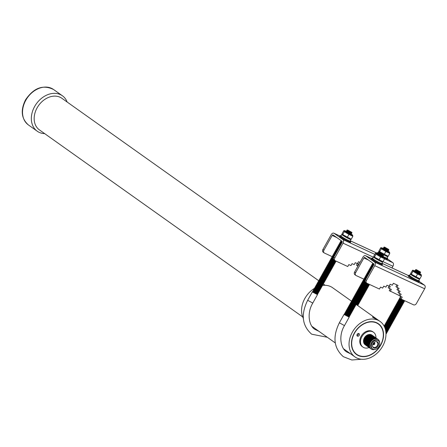 <?xml version="1.0" encoding="UTF-8"?>
<svg xmlns="http://www.w3.org/2000/svg" width="447" height="447" viewBox="0 0 447 447"><rect width="100%" height="100%" fill="white"/><g stroke="black" fill="none" stroke-linecap="round" stroke-linejoin="round"><path stroke-width="0.67" d="M373.446 343.48A0.564 0.43 -54.6 0 1 374.234 343.844A0.564 0.43 -54.6 0 1 373.446 343.48M373.407 343.492A0.788 0.603 -54.6 0 1 374.508 344A0.788 0.603 -54.6 0 1 373.407 343.492M374.659 344.073A1.006 0.765 -54.6 0 1 373.256 343.425A1.006 0.765 -54.6 0 1 374.659 344.073M374.022 342.452A2.66 2.028 -54.6 0 1 374.01 342.497L374.569 342.944M375.636 341.609A3.196 2.436 -54.6 0 1 376.894 341.921A3.196 2.436 -54.6 0 1 377.335 345.592A3.196 2.436 -54.6 0 1 373.2 347.123A3.196 2.436 -54.6 0 1 372.491 346.039M374.48 342.106A3.045 2.324 -54.6 0 1 374.312 342.743M373.016 343.693A3.57 2.721 -54.6 0 1 375.86 341.564A3.57 2.721 -54.6 0 1 377.989 345.995A3.57 2.721 -54.6 0 1 374.871 348.152A3.57 2.721 -54.6 0 1 372.524 346.263A3.57 2.721 -54.6 0 1 373.016 343.693M378.983 346.453A4.99 3.805 -54.6 0 1 372.614 348.911A4.99 3.805 -54.6 0 1 372.021 343.235A4.99 3.805 -54.6 0 1 378.391 340.776A4.99 3.805 -54.6 0 1 378.983 346.453M372.614 348.911L372.01 348.487A4.99 3.805 -54.6 0 1 371.418 342.804A4.99 3.805 -54.6 0 1 377.788 340.346L378.391 340.776M374.793 349.453A5.917 4.515 -54.6 0 1 370.183 347.956A5.917 4.515 -54.6 0 1 370.474 342.29A5.917 4.515 -54.6 0 1 376.022 338.72A5.917 4.515 -54.6 0 1 379.62 342.653M370.976 348.872A5.917 4.515 -54.6 0 1 370.071 342.005A5.917 4.515 -54.6 0 1 377.816 339.239M370.574 348.587A5.917 4.515 -54.6 0 1 369.669 341.72A5.917 4.515 -54.6 0 1 377.413 338.955M370.172 348.302A5.917 4.515 -54.6 0 1 369.267 341.435A5.917 4.515 -54.6 0 1 377.011 338.67M369.77 348.017A5.917 4.515 -54.6 0 1 368.859 341.15A5.917 4.515 -54.6 0 1 376.609 338.385M369.362 347.732A5.917 4.515 -54.6 0 1 368.457 340.86A5.917 4.515 -54.6 0 1 376.206 338.1M368.959 347.448A5.917 4.515 -54.6 0 1 368.054 340.575A5.917 4.515 -54.6 0 1 375.804 337.815M368.557 347.157A5.917 4.515 -54.6 0 1 367.652 340.29A5.917 4.515 -54.6 0 1 375.402 337.524M368.155 346.872A5.917 4.515 -54.6 0 1 367.25 340.005A5.917 4.515 -54.6 0 1 374.999 337.239M367.752 346.587A5.917 4.515 -54.6 0 1 366.847 339.72A5.917 4.515 -54.6 0 1 374.597 336.954M367.35 346.302A5.917 4.515 -54.6 0 1 366.445 339.435A5.917 4.515 -54.6 0 1 374.195 336.669M366.948 346.017A5.917 4.515 -54.6 0 1 366.043 339.15A5.917 4.515 -54.6 0 1 373.793 336.384M366.546 345.732A5.917 4.515 -54.6 0 1 365.64 338.86A5.917 4.515 -54.6 0 1 373.39 336.099M366.143 345.447A5.917 4.515 -54.6 0 1 365.238 338.575A5.917 4.515 -54.6 0 1 372.988 335.809M365.741 345.157A5.917 4.515 -54.6 0 1 364.836 338.29A5.917 4.515 -54.6 0 1 372.586 335.524M365.339 344.872A5.917 4.515 -54.6 0 1 364.434 338.005A5.917 4.515 -54.6 0 1 372.183 335.239M363.562 341.843A5.632 4.297 -54.6 0 1 364.355 337.898A5.632 4.297 -54.6 0 1 368.736 334.557M373.128 344.413A3.045 2.324 -54.6 0 1 372.58 344.782M382.66 346.179A21.73 16.578 -54.6 0 1 354.924 356.879A21.73 16.578 -54.6 0 1 352.359 332.155A21.73 16.578 -54.6 0 1 380.09 321.449A21.73 16.578 -54.6 0 1 382.66 346.179M303.34 318.359A21.73 16.578 -54.6 0 1 304.871 298.423A21.73 16.578 -54.6 0 1 314.263 288.477M354.337 333.071A18.886 14.41 125.4 0 0 356.572 354.56A18.886 14.41 125.4 0 0 380.676 345.257A18.886 14.41 125.4 0 0 378.447 323.768A18.886 14.41 125.4 0 0 354.337 333.071M378.246 323.958A18.886 14.41 125.4 0 0 377.397 323.108M354.527 333.155A18.618 14.203 125.4 0 0 356.723 354.342A18.618 14.203 125.4 0 0 380.492 345.173A18.618 14.203 125.4 0 0 378.291 323.986A18.618 14.203 125.4 0 0 354.527 333.155M357.153 334.373A1.486 1.134 125.4 0 0 357.332 336.066A1.486 1.134 125.4 0 0 359.232 335.334A1.486 1.134 125.4 0 0 359.053 333.641A1.486 1.134 125.4 0 0 357.153 334.373M375.944 337.898A9.102 6.945 125.4 0 0 373.485 332.244L372.781 331.741A9.102 6.945 125.4 0 0 361.159 336.228A9.102 6.945 125.4 0 0 362.238 346.587L362.942 347.09A9.102 6.945 125.4 0 0 369.088 347.548M373.485 332.244A9.102 6.945 125.4 0 0 361.863 336.725A9.102 6.945 125.4 0 0 362.942 347.09M356.963 335.518A1.486 1.134 125.4 0 0 358.226 334.619A1.486 1.134 125.4 0 0 358.41 333.479M319.046 290.712L319.303 291.332L314.302 288.455A21.73 16.578 -54.6 0 1 314.794 288.153M322.058 285.488A21.73 16.578 -54.6 0 1 332.607 287.717L351.593 301.205M376.698 319.393L373.049 317.426C372.563 316.51 373.882 317.119 377 319.253L377.519 319.65L377.184 319.75M373.049 317.426L372.597 316.968L372.681 317.303M374.016 317.633L372.759 317.191M302.692 316.906L39.409 129.887A19.389 14.79 -54.6 0 1 37.123 107.828A19.389 14.79 -54.6 0 1 61.865 98.279L318.862 280.828M44.694 133.642A21.735 16.584 -54.6 0 1 37.207 131.2A21.735 16.584 -54.6 0 1 34.654 106.475A21.735 16.584 -54.6 0 1 62.379 95.759A21.735 16.584 -54.6 0 1 67.151 102.028M357.108 354.605L355.717 353.895M376.223 319.057L374.418 318.208M382.85 256.544A4.515 0.408 -150.8 0 1 383.453 256.952A4.515 0.408 -150.8 0 1 382.682 257.187A4.515 0.408 -150.8 0 1 377.156 254.041A4.515 0.408 -150.8 0 1 378.078 253.879M383.967 257.858L384.576 258.785L380.62 256.952L376.05 254.198L375.441 253.27L373.804 256.192L374.418 257.12L382.945 261.707L382.621 261.886C381.336 261.746 378.732 260.433 374.815 257.953L373.91 257.209L374.418 257.12L376.05 254.198M382.643 256.153L382.934 256.707L382.559 256.796L378.475 254.65L377.86 253.957L378.525 253.846M382.895 256.768L377.86 253.957M383.012 255.488L383.269 256.109L382.593 256.153L378.955 254.242L378.235 253.293L378.894 253.186M383.269 256.109L378.235 253.293M383.358 254.779L383.638 255.444L382.962 255.494L379.324 253.583L378.603 252.628L379.319 252.516L383.358 254.779L379.319 252.516M383.638 255.444L378.603 252.628M381.962 261.707A4.515 0.408 -150.8 0 1 378.995 260.439A4.515 0.408 -150.8 0 1 374.932 258.025M419.778 273.637A4.515 0.408 -150.8 0 1 420.381 274.045A4.515 0.408 -150.8 0 1 419.616 274.279A4.515 0.408 -150.8 0 1 414.09 271.133A4.515 0.408 -150.8 0 1 415.012 270.971L412.698 270.178L410.737 273.285L411.346 274.212L419.873 278.799L419.549 278.978A5.247 0.475 29.2 0 1 419.588 279.129L418.755 280.627A5.247 0.475 29.2 0 1 415.52 279.33A5.247 0.475 29.2 0 1 410.514 276.369A5.247 0.475 29.2 0 1 409.592 275.503L410.424 274.011A5.247 0.475 29.2 0 0 411.346 274.877A5.247 0.475 29.2 0 0 416.358 277.838A5.247 0.475 29.2 0 0 419.588 279.129M420.895 274.95L421.51 275.872L417.548 274.045L412.983 271.284L412.369 270.362M414.794 271.05L415.403 271.742L419.828 273.86L415.297 271.485L414.794 271.05L415.453 270.938M419.571 273.24L419.828 273.86M419.945 272.581L420.197 273.195L419.521 273.246L415.883 271.335L415.162 270.385L415.822 270.273M420.197 273.195L415.162 270.385M420.292 271.865L420.605 272.469L419.889 272.581L416.252 270.675L415.537 269.72L416.246 269.608L420.292 271.865L416.246 269.608M420.566 272.536L415.537 269.72M418.889 278.799A4.515 0.408 -150.8 0 1 415.922 277.531A4.515 0.408 -150.8 0 1 411.86 275.112M382.604 261.886A5.247 0.475 -150.8 0 1 382.66 262.043A5.247 0.475 -150.8 0 1 379.425 260.746A5.247 0.475 -150.8 0 1 374.418 257.785A5.247 0.475 -150.8 0 1 373.496 256.919A5.247 0.475 -150.8 0 1 373.748 256.902M373.496 256.919L372.664 258.411A5.247 0.475 29.2 0 0 373.586 259.277A5.247 0.475 29.2 0 0 378.592 262.238A5.247 0.475 29.2 0 0 381.827 263.534L382.66 262.043M372.362 259.964A6.202 0.564 29.2 0 0 378.279 263.467A6.202 0.564 29.2 0 0 382.101 264.993L382.476 264.333A6.202 0.564 -150.8 0 1 378.654 262.802A6.202 0.564 -150.8 0 1 372.737 259.305A6.202 0.564 -150.8 0 1 371.647 258.277L371.273 258.942A6.202 0.564 29.2 0 0 372.362 259.964M409.29 277.056A6.202 0.564 29.2 0 0 415.213 280.56A6.202 0.564 29.2 0 0 419.035 282.085L419.403 281.42A6.202 0.564 -150.8 0 1 415.581 279.895A6.202 0.564 -150.8 0 1 409.664 276.397A6.202 0.564 -150.8 0 1 408.575 275.369L408.2 276.034A6.202 0.564 29.2 0 0 409.29 277.056M404.451 300.613L404.619 301.071L399.584 298.261L400.227 298.149L399.992 297.534L400.601 297.49L400.361 296.869L400.97 296.825M404.619 301.071L403.943 301.122L400.305 299.211L399.584 298.261M403.993 301.116L404.25 301.736L399.719 299.356L399.216 298.92L399.875 298.814M404.25 301.736L403.568 301.786L399.931 299.876L399.216 298.92M403.624 301.781L403.876 302.401L399.35 300.021L398.841 299.585L399.501 299.479M403.876 302.401L403.2 302.446L399.562 300.54L398.841 299.585M403.25 302.446L403.507 303.06L398.975 300.686L398.473 300.25L399.132 300.144M403.507 303.06L402.831 303.111L399.193 301.2L398.473 300.25M402.881 303.111L403.133 303.725L398.607 301.351L398.098 300.915L398.763 300.803M403.133 303.725L402.456 303.776L398.819 301.865L398.098 300.915M402.512 303.77L402.764 304.39L398.232 302.016L397.729 301.58L398.389 301.468M402.764 304.39L402.088 304.441L398.45 302.53L397.729 301.58M402.138 304.435L402.395 305.055L397.864 302.675L397.361 302.239L398.02 302.133M402.395 305.055L401.713 305.105L398.076 303.195L397.361 302.239M401.769 305.1L402.021 305.72L397.495 303.34L396.986 302.904L397.646 302.798M402.021 305.72L401.345 305.765L397.707 303.859L396.986 302.904M401.395 305.765L401.652 306.379L397.12 304.005L396.618 303.569L397.277 303.457M401.652 306.379L400.976 306.43L397.338 304.519L396.618 303.569M401.026 306.424L401.277 307.044L396.752 304.67L396.249 304.234L396.908 304.122M401.277 307.044L400.601 307.095L396.964 305.184L396.249 304.234M400.657 307.089L400.909 307.709L396.383 305.329L395.874 304.893L396.534 304.787M400.909 307.709L400.233 307.759L396.595 305.849L395.874 304.893M400.283 307.754L400.54 308.374L396.008 305.994L395.506 305.558L396.165 305.452M400.54 308.374L399.858 308.419L396.221 306.513L395.506 305.558M399.914 308.419L400.166 309.039L395.64 306.659L395.131 306.223L395.791 306.117M400.166 309.039L399.489 309.084L395.852 307.173L395.131 306.223M399.545 309.084L399.797 309.698L395.265 307.324L394.762 306.888L395.422 306.776M399.797 309.698L399.121 309.749L395.483 307.838L394.762 306.888M399.171 309.743L399.428 310.363L394.897 307.989L394.394 307.553L395.053 307.441M399.428 310.363L398.746 310.414L395.109 308.503L394.394 307.553M398.802 310.408L399.054 311.028L394.528 308.648L394.019 308.212L394.679 308.106M399.054 311.028L398.378 311.078L394.74 309.168L394.019 308.212M398.428 311.073L398.685 311.693L394.153 309.313L393.651 308.877L394.31 308.771M398.685 311.693L398.009 311.738L394.371 309.832L393.651 308.877M398.059 311.738L398.311 312.352L393.785 309.978L393.276 309.542L393.941 309.436M398.311 312.352L397.634 312.403L393.997 310.492L393.276 309.542M397.69 312.397L397.942 313.017L393.41 310.643L392.907 310.207L393.567 310.095M397.942 313.017L397.266 313.068L393.628 311.157L392.907 310.207M397.316 313.062L397.573 313.682L393.042 311.302L392.539 310.866L393.198 310.76M397.573 313.682L396.891 313.733L393.254 311.822L392.539 310.866M396.947 313.727L397.199 314.347L392.673 311.967L392.164 311.531L392.824 311.425M397.199 314.347L396.523 314.397L392.885 312.487L392.164 311.531M396.578 314.392L396.83 315.012L392.298 312.632L391.796 312.196L392.455 312.09M396.83 315.012L396.154 315.057L392.516 313.146L391.796 312.196M396.204 315.057L396.455 315.671L391.93 313.297L391.427 312.861L392.086 312.749M396.455 315.671L395.779 315.722L392.142 313.811L391.427 312.861M395.835 315.716L396.087 316.336L391.561 313.962L391.052 313.526L391.712 313.414M396.087 316.336L395.411 316.387L391.773 314.476L391.052 313.526M395.461 316.381L395.718 317.001L391.186 314.621L390.684 314.185L391.343 314.079M395.718 317.001L395.042 317.052L391.399 315.141L390.684 314.185M395.092 317.046L395.344 317.666L390.818 315.286L390.309 314.85L390.969 314.744M395.344 317.666L394.667 317.711L391.03 315.805L390.309 314.85M394.723 317.711L394.975 318.325L390.443 315.951L389.94 315.515L390.6 315.409M394.975 318.325L394.299 318.376L390.661 316.465L389.94 315.515M394.349 318.376L394.606 318.99L390.075 316.616L389.572 316.18L390.231 316.068M394.606 318.99L393.924 319.041L390.287 317.13L389.572 316.18M393.98 319.035L394.232 319.655L389.706 317.275L389.197 316.845L389.857 316.733M394.232 319.655L393.556 319.706L389.918 317.795L389.197 316.845M393.606 319.7L393.863 320.32L389.331 317.94L388.829 317.504L389.488 317.398M393.863 320.32L393.187 320.37L389.549 318.46L388.829 317.504M393.237 320.365L393.489 320.985L388.963 318.605L388.454 318.169L389.119 318.063M393.489 320.985L392.812 321.03L389.175 319.124L388.454 318.169M392.868 321.03L393.12 321.644L388.594 319.27L388.085 318.834L388.745 318.722M393.12 321.644L392.444 321.695L388.806 319.784L388.085 318.834M392.494 321.689L392.751 322.309L388.219 319.935L387.717 319.499L388.376 319.387M392.751 322.309L392.069 322.36L388.432 320.449L387.717 319.499M392.125 322.354L392.377 322.974L387.851 320.594L387.342 320.158L388.002 320.052M392.377 322.974L391.701 323.025L388.063 321.114L387.342 320.158M391.756 323.019L392.008 323.639L387.476 321.259L386.973 320.823L387.633 320.717M392.008 323.639L391.332 323.684L387.694 321.779L386.973 320.823M391.382 323.684L391.633 324.298L387.108 321.924L386.605 321.488L387.264 321.382M391.633 324.298L390.957 324.349L387.32 322.438L386.605 321.488M391.013 324.349L391.265 324.963L386.739 322.589L386.23 322.153L386.89 322.041M391.265 324.963L390.589 325.014L386.951 323.103L386.23 322.153M390.639 325.008L390.896 325.628L386.364 323.254L385.862 322.818L386.521 322.706M390.896 325.628L390.22 325.679L386.577 323.768L385.862 322.818M390.27 325.673L390.522 326.293L385.996 323.913L385.487 323.477L386.147 323.371M390.522 326.293L389.845 326.344L386.208 324.433L385.487 323.477M389.901 326.338L390.153 326.958L385.621 324.578L385.118 324.142L385.778 324.036M390.153 326.958L389.477 327.003L385.839 325.098L385.118 324.142M389.527 327.003L389.784 327.617L385.253 325.243L384.75 324.807L385.409 324.695M389.784 327.617L389.102 327.668L385.465 325.757L384.75 324.807M389.158 327.662L389.41 328.282L384.884 325.908L384.375 325.472L385.035 325.36M389.41 328.282L388.734 328.333L385.096 326.422L384.375 325.472M388.784 328.327L389.041 328.947L384.264 326.383M389.041 328.947L388.365 328.998L384.521 326.936M388.415 328.992L388.666 329.612L384.839 327.696M388.666 329.612L387.99 329.657L385.018 328.182M388.046 329.657L388.298 330.272L385.219 328.813M388.298 330.272L385.353 329.266M387.672 330.322L387.929 330.936L385.498 329.841M387.929 330.936L385.588 330.266M387.303 330.981L387.555 331.601L385.694 330.808M387.555 331.601L385.755 331.205M386.934 331.646L387.186 332.266L385.828 331.73M387.186 332.266L385.873 332.099M386.56 332.311L386.811 332.931L385.917 332.613M386.811 332.931L385.94 332.937M386.191 332.976L386.476 333.529L385.962 333.456M385.973 333.937L385.973 334.244M373.91 264.171L372.859 263.171M373.893 264.535L372.669 263.249M355.125 274.849A2.386 1.822 -54.6 0 1 354.901 274.721A2.386 1.822 -54.6 0 1 354.622 272.005L355.628 272.72L363.88 257.953A0.955 0.609 114.8 0 1 364.786 257.444A0.955 0.609 114.8 0 1 364.847 257.483L373.698 263.769A0.955 0.609 114.8 0 1 373.737 264.954L372.301 263.914L372.96 263.803M373.58 265.239L372.301 263.914M373.368 265.619L371.926 264.574L372.586 264.468M373.211 265.898L371.926 264.574M372.999 266.283L371.558 265.239L372.217 265.132M372.843 266.563L371.558 265.239M372.625 266.948L371.189 265.904L371.848 265.792M372.468 267.228L371.189 265.904M372.256 267.608L370.814 266.568L371.474 266.457M372.1 267.893L370.814 266.568M371.887 268.273L370.446 267.228L371.105 267.122M371.725 268.558L370.446 267.228M371.513 268.938L370.071 267.893L370.731 267.787M371.356 269.217L370.071 267.893M371.144 269.602L369.703 268.558L370.362 268.451M370.988 269.882L369.703 268.558M370.77 270.267L369.334 269.223L369.993 269.111M370.613 270.547L369.334 269.223M370.401 270.927L368.959 269.887L369.619 269.776M370.245 271.212L368.959 269.887M370.032 271.592L368.591 270.547L369.25 270.441M369.876 271.877L368.591 270.547M369.658 272.257L368.216 271.212L368.881 271.106M369.501 272.536L368.216 271.212M369.289 272.921L367.847 271.877L368.507 271.765M369.133 273.201L367.847 271.877M368.92 273.581L367.479 272.541L368.138 272.43M368.758 273.866L367.479 272.541M368.546 274.246L367.104 273.201L367.764 273.095M368.389 274.531L367.104 273.201M368.177 274.911L366.736 273.866L367.395 273.76M368.021 275.19L366.736 273.866M367.803 275.575L366.367 274.531L367.026 274.424M367.646 275.855L366.367 274.531M367.434 276.24L365.992 275.196L366.652 275.084M367.278 276.52L365.992 275.196M367.065 276.9L365.624 275.86L366.283 275.749M366.903 277.185L365.624 275.86M366.691 277.565L365.249 276.52L365.909 276.414M366.534 277.85L365.249 276.52M366.322 278.23L364.881 277.185L365.54 277.079M366.166 278.509L364.881 277.185M365.948 278.894L364.512 277.85L365.171 277.743M365.791 279.174L364.512 277.85M365.579 279.554L364.137 278.515L364.797 278.403M365.422 279.839L364.137 278.515M365.255 280.247L363.802 279.112L356.13 275.564A2.386 1.822 125.4 0 1 355.907 275.436L354.901 274.721M365.171 280.576L363.769 279.174M365.121 281.057L363.394 279.839L364.059 279.733M365.16 281.459L363.394 279.839M365.445 282.118L363.025 280.504L363.685 280.398M366.808 283.174L363.746 281.454L363.025 280.504M367.518 283.527L367.691 283.979L363.16 281.604L362.657 281.169L363.316 281.057M367.691 283.979L367.009 284.029L363.372 282.118L362.657 281.169M367.065 284.024L367.317 284.644L362.791 282.269L362.282 281.833L362.942 281.722M367.317 284.644L366.641 284.694L363.003 282.783L362.282 281.833M366.696 284.689L366.948 285.309L362.416 282.929L361.914 282.493L362.573 282.387M366.948 285.309L366.272 285.359L362.634 283.448L361.914 282.493M366.322 285.354L366.574 285.974L362.048 283.594L361.545 283.158L362.204 283.052M366.574 285.974L365.897 286.019L362.26 284.113L361.545 283.158M365.953 286.019L366.205 286.633L361.679 284.258L361.17 283.823L361.83 283.716M366.205 286.633L365.529 286.683L361.891 284.773L361.17 283.823M365.579 286.678L365.836 287.298L361.305 284.923L360.802 284.488L361.461 284.376M365.836 287.298L365.16 287.348L361.517 285.437L360.802 284.488M365.21 287.343L365.462 287.963L360.936 285.583L360.427 285.147L361.087 285.041M365.462 287.963L364.786 288.013L361.148 286.102L360.427 285.147M364.841 288.008L365.093 288.628L360.561 286.248L360.058 285.812L360.718 285.706M365.093 288.628L364.417 288.678L360.779 286.767L360.058 285.812M364.467 288.673L364.724 289.293L360.193 286.913L359.69 286.477L360.349 286.371M364.724 289.293L364.042 289.338L360.405 287.427L359.69 286.477M364.098 289.338L364.35 289.952L359.824 287.577L359.315 287.142L359.975 287.03M364.35 289.952L363.674 290.002L360.036 288.091L359.315 287.142M363.724 289.997L363.981 290.617L359.449 288.242L358.947 287.807L359.606 287.695M363.981 290.617L363.305 290.667L359.667 288.756L358.947 287.807M363.355 290.662L363.607 291.282L359.081 288.902L358.572 288.466L359.237 288.36M363.607 291.282L362.93 291.332L359.293 289.421L358.572 288.466M362.986 291.327L363.238 291.947L358.712 289.567L358.203 289.131L358.863 289.025M363.238 291.947L362.562 291.992L358.924 290.086L358.203 289.131M362.612 291.992L362.869 292.606L358.338 290.232L357.835 289.796L358.494 289.69M362.869 292.606L362.187 292.656L358.55 290.746L357.835 289.796M362.243 292.656L362.495 293.271L357.969 290.896L357.46 290.461L358.12 290.349M362.495 293.271L361.819 293.321L358.181 291.41L357.46 290.461M361.874 293.316L362.126 293.936L357.594 291.561L357.092 291.126L357.751 291.014M362.126 293.936L361.45 293.986L357.812 292.075L357.092 291.126M361.5 293.981L361.752 294.601L357.226 292.221L356.723 291.785L357.382 291.679M361.752 294.601L361.075 294.651L357.438 292.74L356.723 291.785M361.131 294.646L361.383 295.266L356.857 292.886L356.348 292.45L357.008 292.344M361.383 295.266L360.707 295.311L357.069 293.405L356.348 292.45M360.757 295.311L361.014 295.925L356.482 293.55L355.98 293.115L356.639 293.003M361.014 295.925L360.338 295.975L356.695 294.065L355.98 293.115M360.388 295.97L360.64 296.59L356.114 294.215L355.605 293.78L356.265 293.668M360.64 296.59L359.964 296.64L356.326 294.729L355.605 293.78M360.019 296.635L360.271 297.255L355.739 294.875L355.236 294.439L355.896 294.333M360.271 297.255L359.595 297.305L355.957 295.394L355.236 294.439M359.645 297.3L359.902 297.92L355.371 295.54L354.868 295.104L355.527 294.998M359.902 297.92L359.22 297.965L355.583 296.059L354.868 295.104M359.276 297.965L359.528 298.579L355.002 296.205L354.493 295.769L355.153 295.663M359.528 298.579L358.852 298.63L355.214 296.719L354.493 295.769M358.902 298.63L359.159 299.244L354.627 296.869L354.125 296.434L354.784 296.322M359.159 299.244L358.483 299.294L354.845 297.384L354.125 296.434M358.533 299.289L358.785 299.909L354.259 297.534L353.756 297.099L354.415 296.987M358.785 299.909L358.108 299.959L354.471 298.048L353.756 297.099M358.164 299.954L358.416 300.574L353.89 298.194L353.381 297.758L354.041 297.652M358.416 300.574L357.74 300.624L354.102 298.713L353.381 297.758M357.79 300.619L358.047 301.239L353.516 298.859L353.013 298.423L353.672 298.317M358.047 301.239L357.365 301.284L353.728 299.378L353.013 298.423M357.421 301.284L357.673 301.898L353.147 299.524L352.638 299.088L353.298 298.976M357.673 301.898L356.997 301.948L353.359 300.038L352.638 299.088M357.052 301.943L357.304 302.563L352.772 300.188L352.27 299.753L352.929 299.641M357.304 302.563L356.628 302.613L352.99 300.702L352.27 299.753M356.678 302.608L356.929 303.228L352.404 300.848L351.901 300.412L352.56 300.306M356.929 303.228L356.253 303.278L352.616 301.367L351.901 300.412M356.309 303.273L356.561 303.893L352.035 301.513L351.526 301.077L352.186 300.971M356.561 303.893L355.885 303.938L352.247 302.032L351.526 301.077M380.09 321.449L356.231 304.502L351.66 302.178L351.158 301.742L351.817 301.636M356.192 304.558L355.516 304.603L351.873 302.692L351.158 301.742M355.566 304.603L355.818 305.217L351.292 302.842L350.783 302.407L351.443 302.295M355.818 305.217L355.142 305.267L351.504 303.357L350.783 302.407M355.197 305.262L355.449 305.882L350.917 303.507L350.414 303.072L351.074 302.96M355.449 305.882L354.773 305.932L351.135 304.021L350.414 303.072M354.823 305.927L355.08 306.547L350.549 304.167L350.046 303.731L350.705 303.625M355.08 306.547L354.398 306.597L350.761 304.686L350.046 303.731M354.454 306.592L354.706 307.212L350.18 304.832L349.671 304.396L350.331 304.29M354.706 307.212L354.03 307.257L350.392 305.351L349.671 304.396M354.08 307.257L354.337 307.871L349.805 305.497L349.303 305.061L349.962 304.955M354.337 307.871L353.661 307.922L350.023 306.011L349.303 305.061M353.711 307.916L353.963 308.536L349.437 306.161L348.934 305.726L349.593 305.614M353.963 308.536L353.286 308.586L349.649 306.676L348.934 305.726M353.342 308.581L353.594 309.201L349.068 306.821L348.559 306.385L349.219 306.279M353.594 309.201L352.918 309.251L349.28 307.34L348.559 306.385M352.968 309.246L353.225 309.866L348.694 307.486L348.191 307.05L348.85 306.944M353.225 309.866L352.543 309.911L348.906 308.005L348.191 307.05M352.599 309.911L352.851 310.531L348.325 308.151L347.816 307.715L348.476 307.609M352.851 310.531L352.175 310.576L348.537 308.665L347.816 307.715M352.23 310.576L352.482 311.19L347.95 308.816L347.448 308.38L348.107 308.268M352.482 311.19L351.806 311.241L348.168 309.33L347.448 308.38M351.856 311.235L352.107 311.855L347.582 309.48L347.079 309.045L347.738 308.933M352.107 311.855L351.431 311.905L347.794 309.994L347.079 309.045M351.487 311.9L351.739 312.52L347.213 310.14L346.704 309.704L347.364 309.598M351.739 312.52L351.063 312.57L347.425 310.659L346.704 309.704M351.113 312.565L351.37 313.185L346.838 310.805L346.336 310.369L346.995 310.263M351.37 313.185L350.694 313.23L347.051 311.324L346.336 310.369M350.744 313.23L350.996 313.844L346.47 311.47L345.961 311.034L346.621 310.928M350.996 313.844L350.319 313.895L346.682 311.984L345.961 311.034M350.375 313.889L350.627 314.509L346.095 312.135L345.592 311.699L346.252 311.587M350.627 314.509L349.951 314.559L346.313 312.649L345.592 311.699M350.001 314.554L350.258 315.174L345.727 312.794L345.224 312.358L345.883 312.252M350.258 315.174L349.576 315.224L345.939 313.313L345.224 312.358M349.632 315.219L349.884 315.839L345.358 313.459L344.849 313.023L345.509 312.917M349.884 315.839L349.208 315.889L345.57 313.978L344.849 313.023M349.258 315.884L349.515 316.504L344.983 314.124L344.481 313.688L345.14 313.582M349.515 316.504L348.839 316.549L345.201 314.638L344.481 313.688M348.889 316.549L349.185 317.147L344.615 314.789L344.101 314.308L344.771 314.241M401.071 296.607L400.11 298.361L401.115 299.071L402.205 297.132L400.076 296.149L401.16 294.204L399.031 293.221L400.115 291.276L397.986 290.293L399.07 288.354L396.942 287.365L398.026 285.426L393.394 283.281L392.31 285.225L390.181 284.236L389.097 286.181L386.968 285.192L385.884 287.136L383.749 286.147L382.666 288.091L380.537 287.108L379.453 289.047L366.998 283.281A2.386 1.822 125.4 0 1 366.775 283.152L365.769 282.437A2.386 1.822 -54.6 0 1 365.484 279.721L373.737 264.954M365.775 255.824A2.861 1.833 -65.2 0 0 365.585 255.712L371.541 258.467L365.775 255.824L374.625 262.11L424.533 285.208A2.861 1.833 114.8 0 1 424.65 288.768L416.397 303.535A2.386 1.822 125.4 0 1 413.576 304.837L401.115 299.071M390.22 288.896L389.248 290.639L399.082 295.439M400.344 297.948L399.953 297.596M400.713 297.283L400.328 296.931M424.533 285.208L419.347 281.521M365.484 279.721L366.49 280.437L374.748 265.669A2.861 1.833 -65.2 0 0 374.625 262.11M366.49 280.437A2.386 1.822 125.4 0 0 366.775 283.152M354.622 272.005L362.875 257.237A2.861 1.833 -65.2 0 1 365.585 255.712M389.203 285.985L390.292 286.488L389.208 288.427L388.203 287.712L389.069 286.164M400.076 296.149L399.07 295.433L400.043 293.69M399.031 293.221L398.026 292.506L398.998 290.762M397.986 290.293L396.981 289.578L397.953 287.834M396.942 287.365L395.936 286.65L396.908 284.907M389.208 288.427L391.337 289.416L390.253 291.355M355.628 272.72A2.386 1.822 125.4 0 0 355.907 275.436M419.549 278.978C418.263 278.833 415.66 277.526 411.743 275.045L410.838 274.302L411.346 274.212L412.983 271.284M421.51 275.872L419.873 278.799M417.548 274.045L415.917 276.967M378.095 253.879L376.095 253.119L375.441 253.27M380.62 256.952L378.989 259.875M384.576 258.785L382.945 261.707M351.152 234.027A4.515 0.408 -150.8 0 1 351.755 234.44A4.515 0.408 -150.8 0 1 350.99 234.675A4.515 0.408 -150.8 0 1 345.464 231.524A4.515 0.408 -150.8 0 1 346.386 231.367M352.27 235.345L352.884 236.267L348.923 234.435L344.358 231.68L343.743 230.758L342.111 233.68L342.72 234.602L351.247 239.19L350.923 239.374C349.638 239.229 347.034 237.916 343.117 235.44L342.212 234.692L342.72 234.602L344.358 231.68M350.945 233.636L351.236 234.189L350.861 234.278L346.777 232.138L346.168 231.44L346.827 231.334M351.202 234.256L346.168 231.44M351.32 232.971L351.571 233.591L350.895 233.641L347.258 231.73L346.537 230.781L347.196 230.669M351.571 233.591L346.537 230.781M351.666 232.261L351.979 232.865L351.264 232.976L347.626 231.065L346.911 230.116L347.621 230.004L351.666 232.261L347.621 230.004M351.94 232.926L346.911 230.116M350.264 239.195A4.515 0.408 -150.8 0 1 347.297 237.927A4.515 0.408 -150.8 0 1 343.235 235.508M388.08 251.119A4.515 0.408 -150.8 0 1 388.683 251.532A4.515 0.408 -150.8 0 1 387.918 251.762A4.515 0.408 -150.8 0 1 382.392 248.616A4.515 0.408 -150.8 0 1 383.314 248.454M389.197 252.432L389.812 253.36L385.856 251.527L381.285 248.772L380.671 247.85L379.039 250.773L379.654 251.695L388.18 256.282L387.851 256.466C386.566 256.321 383.967 255.008 380.051 252.533L379.14 251.784L379.654 251.695L381.285 248.772M383.096 248.532L383.71 249.225L388.13 251.348L383.599 248.968L383.096 248.532L383.755 248.426M387.879 250.728L388.13 251.348M388.247 250.063L388.538 250.622L387.823 250.733L384.185 248.823L383.465 247.867L384.129 247.761M388.499 250.683L383.465 247.867M388.594 249.353L388.873 250.018L388.197 250.069L384.56 248.158L383.839 247.208L384.549 247.096L388.594 249.353L384.549 247.096M388.873 250.018L383.839 247.208M387.191 256.287A4.515 0.408 -150.8 0 1 384.224 255.019A4.515 0.408 -150.8 0 1 380.168 252.6M350.906 239.374A5.247 0.475 -150.8 0 1 350.968 239.525A5.247 0.475 -150.8 0 1 347.732 238.234A5.247 0.475 -150.8 0 1 342.726 235.273A5.247 0.475 -150.8 0 1 341.804 234.401A5.247 0.475 -150.8 0 1 342.05 234.39M341.804 234.401L340.966 235.899A5.247 0.475 29.2 0 0 341.888 236.765A5.247 0.475 29.2 0 0 346.894 239.726A5.247 0.475 29.2 0 0 350.13 241.017L350.968 239.525M378.983 251.482A5.247 0.475 29.2 0 0 378.732 251.493A5.247 0.475 29.2 0 0 379.654 252.359A5.247 0.475 29.2 0 0 381.034 253.27M382.761 254.293A5.247 0.475 29.2 0 0 387.895 256.617A5.247 0.475 29.2 0 0 387.834 256.466M382.671 256.198A5.247 0.475 29.2 0 0 387.057 258.109L387.895 256.617M340.67 237.452A6.202 0.564 29.2 0 0 346.587 240.95A6.202 0.564 29.2 0 0 350.409 242.481L350.778 241.816A6.202 0.564 -150.8 0 1 346.956 240.29A6.202 0.564 -150.8 0 1 341.039 236.787A6.202 0.564 -150.8 0 1 339.949 235.765L339.575 236.429A6.202 0.564 29.2 0 0 340.67 237.452M384.627 258.601A6.202 0.564 29.2 0 0 387.337 259.573L387.705 258.908A6.202 0.564 -150.8 0 1 384.28 257.584M369.63 284.499L367.596 283.672M369.585 284.532L367.512 283.996M368.959 284.577L369.211 285.192L367.227 284.337M369.211 285.192L367.138 284.655M368.591 285.242L368.842 285.856L366.853 285.002M368.842 285.856L366.769 285.32M368.216 285.901L368.473 286.521L366.484 285.661M368.473 286.521L366.395 285.985M367.847 286.566L368.099 287.186L366.115 286.326M368.099 287.186L366.026 286.65M367.479 287.231L367.73 287.851L365.741 286.991M367.73 287.851L365.657 287.315M367.104 287.896L367.356 288.511L365.372 287.656M367.356 288.511L365.283 287.974M366.736 288.555L366.987 289.175L364.998 288.315M366.987 289.175L364.914 288.639M366.361 289.22L366.618 289.84L364.629 288.98M366.618 289.84L364.545 289.304M365.992 289.885L366.244 290.505L364.26 289.645M366.244 290.505L364.171 289.969M365.624 290.55L365.875 291.165L363.886 290.31M365.875 291.165L363.802 290.628M365.249 291.215L365.506 291.83L363.517 290.975M365.506 291.83L363.428 291.293M364.881 291.874L365.132 292.494L363.143 291.634M365.132 292.494L363.059 291.958M364.506 292.539L364.763 293.159L362.774 292.299M364.763 293.159L362.69 292.623M364.137 293.204L364.389 293.824L362.405 292.964M364.389 293.824L362.316 293.288M363.769 293.869L364.02 294.484L362.031 293.629M364.02 294.484L361.947 293.947M363.394 294.528L363.651 295.149L361.662 294.288M363.651 295.149L361.573 294.612M363.025 295.193L363.277 295.813L361.293 294.953M363.277 295.813L361.204 295.277M362.657 295.858L362.908 296.478L360.919 295.618M362.908 296.478L360.835 295.942M362.282 296.523L362.534 297.143L360.55 296.283M362.534 297.143L360.461 296.601M361.914 297.188L362.165 297.803L360.176 296.948M362.165 297.803L360.092 297.266M361.539 297.847L361.796 298.467L359.807 297.607M361.796 298.467L359.723 297.931M361.17 298.512L361.422 299.132L359.438 298.272M361.422 299.132L359.349 298.596M360.802 299.177L361.053 299.797L359.064 298.937M361.053 299.797L358.98 299.261M360.427 299.842L360.684 300.457L358.695 299.602M360.684 300.457L358.606 299.92M360.058 300.501L360.31 301.122L358.321 300.267M360.31 301.122L358.237 300.585M359.684 301.166L359.941 301.786L357.952 300.926M359.941 301.786L357.868 301.25M359.315 301.831L359.567 302.451L357.583 301.591M359.567 302.451L357.494 301.915M358.947 302.496L359.198 303.116L357.209 302.256M359.198 303.116L357.125 302.574M358.572 303.161L358.829 303.776L356.84 302.921M358.829 303.776L356.751 303.239M358.203 303.82L358.455 304.441L356.471 303.58M358.455 304.441L356.382 303.904M357.835 304.485L358.086 305.105L356.097 304.245M358.086 305.105L356.957 305.016M342.218 241.654L341.167 240.659M342.201 242.023L340.972 240.732M323.427 252.337A2.386 1.822 -54.6 0 1 323.209 252.203A2.386 1.822 -54.6 0 1 322.924 249.493L323.93 250.203L332.182 235.44A0.955 0.609 114.8 0 1 333.088 234.932A0.955 0.609 114.8 0 1 333.149 234.966L342.005 241.257A0.955 0.609 114.8 0 1 342.044 242.442L340.603 241.397L341.262 241.291M341.888 242.721L340.603 241.397M341.676 243.107L340.234 242.062L340.893 241.95M341.514 243.386L340.234 242.062M341.301 243.766L339.86 242.727L340.519 242.615M341.145 244.051L339.86 242.727M340.932 244.431L339.491 243.386L340.15 243.28M340.776 244.716L339.491 243.386M340.558 245.096L339.122 244.051L339.781 243.945M340.402 245.375L339.122 244.051M340.189 245.761L338.748 244.716L339.407 244.61M340.033 246.04L338.748 244.716M339.821 246.426L338.379 245.381L339.038 245.269M339.659 246.705L338.379 245.381M339.446 247.085L338.005 246.04L338.664 245.934M339.29 247.37L338.005 246.04M339.077 247.75L337.636 246.705L338.295 246.599M338.921 248.029L337.636 246.705M338.703 248.415L337.267 247.37L337.926 247.264M338.547 248.694L337.267 247.37M338.334 249.08L336.893 248.035L337.552 247.923M338.178 249.359L336.893 248.035M337.966 249.739L336.524 248.7L337.183 248.588M337.809 250.024L336.524 248.7M337.591 250.404L336.15 249.359L336.809 249.253M337.435 250.689L336.15 249.359M337.222 251.069L335.781 250.024L336.44 249.918M337.066 251.348L335.781 250.024M336.854 251.734L335.412 250.689L336.071 250.583M336.692 252.013L335.412 250.689M336.479 252.399L335.038 251.354L335.697 251.242M336.323 252.678L335.038 251.354M336.11 253.058L334.669 252.019L335.328 251.907M335.954 253.343L334.669 252.019M335.736 253.723L334.3 252.678L334.959 252.572M335.58 254.002L334.3 252.678M335.367 254.388L333.926 253.343L334.585 253.237M335.211 254.667L333.926 253.343M334.999 255.053L333.557 254.008L334.216 253.896M334.837 255.332L333.557 254.008M334.624 255.712L333.183 254.673L333.842 254.561M334.468 255.997L333.183 254.673M334.255 256.377L332.814 255.332L333.473 255.226M334.099 256.662L332.814 255.332M333.881 257.042L332.445 255.997L333.104 255.891M333.73 257.327L332.445 255.997M333.557 257.735L332.071 256.662L332.73 256.556M333.473 258.059L332.071 256.662M333.428 258.539L331.702 257.327L332.361 257.215M333.468 258.942L331.702 257.327M333.747 259.601L331.328 257.992L331.987 257.88M335.11 260.662L332.048 258.942L331.328 257.992M335.826 261.009L335.993 261.467L331.462 259.087L330.959 258.651L331.618 258.545M335.993 261.467L335.317 261.517L331.68 259.606L330.959 258.651M335.367 261.512L335.624 262.132L331.093 259.752L330.59 259.316L331.249 259.21M335.624 262.132L334.943 262.177L331.305 260.271L330.59 259.316M334.999 262.177L335.25 262.791L330.724 260.417L330.216 259.981L330.875 259.869M335.25 262.791L334.574 262.842L330.936 260.931L330.216 259.981M334.624 262.836L334.881 263.456L330.35 261.082L329.847 260.646L330.506 260.534M334.881 263.456L334.205 263.507L330.568 261.596L329.847 260.646M334.255 263.501L334.507 264.121L329.981 261.741L329.478 261.305L330.137 261.199M334.507 264.121L333.831 264.171L330.193 262.26L329.478 261.305M333.887 264.166L334.138 264.786L329.612 262.406L329.104 261.97L329.763 261.864M334.138 264.786L333.462 264.831L329.825 262.925L329.104 261.97M333.512 264.831L333.769 265.445L329.238 263.071L328.735 262.635L329.394 262.529M333.769 265.445L333.088 265.496L329.45 263.585L328.735 262.635M333.144 265.496L333.395 266.11L328.869 263.736L328.361 263.3L329.02 263.188M333.395 266.11L332.719 266.161L329.081 264.25L328.361 263.3M332.775 266.155L333.026 266.775L328.495 264.4L327.992 263.965L328.651 263.853M333.026 266.775L332.35 266.825L328.713 264.915L327.992 263.965M332.4 266.82L332.652 267.44L328.126 265.06L327.623 264.624L328.282 264.518M332.652 267.44L331.976 267.49L328.338 265.579L327.623 264.624M332.032 267.485L332.283 268.105L327.757 265.725L327.249 265.289L327.908 265.183M332.283 268.105L331.607 268.15L327.969 266.244L327.249 265.289M331.657 268.15L331.914 268.764L327.383 266.39L326.88 265.954L327.539 265.848M331.914 268.764L331.238 268.815L327.595 266.904L326.88 265.954M331.288 268.809L331.54 269.429L327.014 267.055L326.506 266.619L327.17 266.507M331.54 269.429L330.864 269.48L327.226 267.569L326.506 266.619M330.92 269.474L331.171 270.094L326.64 267.714L326.137 267.278L326.796 267.172M331.171 270.094L330.495 270.144L326.858 268.234L326.137 267.278M330.545 270.139L330.802 270.759L326.271 268.379L325.768 267.943L326.427 267.837M330.802 270.759L330.121 270.804L326.483 268.898L325.768 267.943M330.177 270.804L330.428 271.424L325.902 269.044L325.394 268.608L326.053 268.502M330.428 271.424L329.752 271.469L326.114 269.558L325.394 268.608M329.802 271.469L330.059 272.083L325.528 269.709L325.025 269.273L325.684 269.161M330.059 272.083L329.383 272.134L325.746 270.223L325.025 269.273M329.433 272.128L329.685 272.748L325.159 270.374L324.656 269.938L325.315 269.826M329.685 272.748L329.009 272.799L325.371 270.888L324.656 269.938M329.065 272.793L329.316 273.413L324.79 271.033L324.282 270.597L324.941 270.491M329.316 273.413L328.64 273.463L325.003 271.553L324.282 270.597M328.69 273.458L328.947 274.078L324.416 271.698L323.913 271.262L324.572 271.156M328.947 274.078L328.266 274.123L324.628 272.217L323.913 271.262M328.322 274.123L328.573 274.737L324.047 272.363L323.539 271.927L324.198 271.821M328.573 274.737L327.897 274.788L324.259 272.877L323.539 271.927M327.953 274.782L328.204 275.402L323.673 273.028L323.17 272.592L323.829 272.48M328.204 275.402L327.528 275.453L323.891 273.542L323.17 272.592M327.578 275.447L327.835 276.067L323.304 273.687L322.801 273.251L323.46 273.145M327.835 276.067L327.154 276.117L323.516 274.207L322.801 273.251M327.21 276.112L327.461 276.732L322.935 274.352L322.427 273.916L323.086 273.81M327.461 276.732L326.785 276.782L323.147 274.871L322.427 273.916M326.835 276.777L327.092 277.397L322.561 275.017L322.058 274.581L322.717 274.475M327.092 277.397L326.416 277.442L322.779 275.531L322.058 274.581M326.466 277.442L326.718 278.056L322.192 275.682L321.684 275.246L322.348 275.134M326.718 278.056L326.042 278.107L322.404 276.196L321.684 275.246M326.098 278.101L326.349 278.721L321.818 276.347L321.315 275.911L321.974 275.799M326.349 278.721L325.673 278.772L322.036 276.861L321.315 275.911M325.723 278.766L325.98 279.386L321.449 277.006L320.946 276.57L321.605 276.464M325.98 279.386L325.299 279.436L321.661 277.526L320.946 276.57M325.355 279.431L325.606 280.051L321.08 277.671L320.572 277.235L321.231 277.129M325.606 280.051L324.93 280.096L321.292 278.19L320.572 277.235M324.98 280.096L325.237 280.71L320.706 278.336L320.203 277.9L320.862 277.794M325.237 280.71L324.561 280.761L320.924 278.85L320.203 277.9M324.611 280.761L324.863 281.375L320.337 279.001L319.834 278.565L320.493 278.453M324.863 281.375L324.187 281.426L320.549 279.515L319.834 278.565M324.243 281.42L324.494 282.04L319.968 279.66L319.46 279.23L320.119 279.118M324.494 282.04L323.818 282.091L320.181 280.18L319.46 279.23M323.868 282.085L324.125 282.705L319.594 280.325L319.091 279.889L319.75 279.783M324.125 282.705L323.444 282.755L319.806 280.845L319.091 279.889M323.499 282.75L323.751 283.37L319.225 280.99L318.717 280.554L319.376 280.448M323.751 283.37L323.075 283.415L319.437 281.509L318.717 280.554M323.131 283.415L323.382 284.029L318.851 281.655L318.348 281.219L319.007 281.107M325.142 285.292L323.371 284.029L322.706 284.08L319.069 282.169L318.348 281.219M322.756 284.074L323.013 284.694L318.482 282.32L317.979 281.884L318.638 281.772M323.013 284.694L322.332 284.745L318.694 282.834L317.979 281.884M322.388 284.739L322.639 285.359L318.113 282.979L317.605 282.543L318.264 282.437M322.639 285.359L321.963 285.409L318.325 283.499L317.605 282.543M322.013 285.404L322.27 286.024L317.739 283.644L317.236 283.208L317.895 283.102M322.27 286.024L321.594 286.069L317.957 284.163L317.236 283.208M321.644 286.069L321.896 286.683L317.37 284.309L316.862 283.873L317.526 283.767M321.896 286.683L321.22 286.734L317.582 284.823L316.862 283.873M321.276 286.734L321.527 287.348L316.996 284.974L316.493 284.538L317.152 284.426M321.527 287.348L320.851 287.399L317.214 285.488L316.493 284.538M320.901 287.393L321.158 288.013L316.627 285.639L316.124 285.203L316.783 285.091M321.158 288.013L320.477 288.064L316.839 286.153L316.124 285.203M320.533 288.058L320.784 288.678L316.258 286.298L315.75 285.862L316.409 285.756M320.784 288.678L320.108 288.728L316.47 286.818L315.75 285.862M320.158 288.723L320.415 289.343L315.884 286.963L315.381 286.527L316.04 286.421M320.415 289.343L319.739 289.388L316.102 287.482L315.381 286.527M319.789 289.388L320.041 290.002L315.515 287.628L315.012 287.192L315.671 287.08M320.041 290.002L319.365 290.053L315.727 288.142L315.012 287.192M319.421 290.047L319.672 290.667L315.146 288.293L314.638 287.857L315.297 287.745M319.672 290.667L318.996 290.718L315.358 288.807L314.638 287.857M319.303 291.332L318.622 291.383L314.984 289.472L314.269 288.516M318.677 291.377L318.929 291.997L314.403 289.617L313.895 289.181L314.554 289.075M318.929 291.997L318.253 292.042L314.615 290.137L313.895 289.181M318.309 292.042L318.56 292.656L314.029 290.282L313.526 289.846L314.185 289.74M318.56 292.656L317.884 292.707L314.247 290.796L313.526 289.846M317.934 292.707L318.191 293.321L313.66 290.947L313.157 290.511L313.816 290.399M318.191 293.321L317.51 293.372L313.872 291.461L313.157 290.511M317.566 293.366L317.817 293.986L313.291 291.612L312.783 291.176L313.442 291.064M317.817 293.986L317.141 294.037L313.503 292.126L312.783 291.176M317.191 294.031L317.487 294.634L312.917 292.271L312.408 291.79L313.073 291.729M378.732 251.493L377.894 252.991A5.247 0.475 29.2 0 0 378.341 253.499M384.537 258.852L392.835 262.691L387.65 259.009M334.077 233.306A2.861 1.833 -65.2 0 0 333.892 233.2L339.843 235.955L334.077 233.306L342.933 239.598L374.832 254.36M392.008 267.943L392.952 266.25L382.984 261.635M392.835 262.691A2.861 1.833 114.8 0 1 392.952 266.25M334.295 260.053A2.386 1.822 -54.6 0 1 334.071 259.925A2.386 1.822 -54.6 0 1 333.792 257.209L334.797 257.925L343.05 243.157A2.861 1.833 -65.2 0 0 342.933 239.598M334.797 257.925A2.386 1.822 125.4 0 0 335.077 260.64A2.386 1.822 125.4 0 0 335.3 260.769L347.755 266.529L348.844 264.59L350.973 265.574L352.057 263.635L354.186 264.618L355.27 262.68L357.399 263.663L358.483 261.724L359.98 262.417M322.924 249.493L331.177 234.725A2.861 1.833 -65.2 0 1 333.892 233.2M333.792 257.209L342.044 242.442M357.511 263.467L358.6 263.97L357.511 265.915L356.505 265.2L357.371 263.652M357.511 265.915L357.918 266.105M323.93 250.203A2.386 1.822 125.4 0 0 324.215 252.918A2.386 1.822 125.4 0 0 324.438 253.047L332.104 256.6M380.995 247.666L380.671 247.85M389.812 253.36L388.18 256.282M385.856 251.527L384.219 254.449M346.397 231.362L344.397 230.602L343.743 230.758M348.923 234.435L347.291 237.357M352.884 236.267L351.247 239.19M37.207 131.2L28.384 124.92A21.719 16.573 -54.6 0 1 25.837 100.212A21.719 16.573 -54.6 0 1 53.545 89.501L62.379 95.759M376.933 319.387L373.446 317.683M349.185 317.147L344.453 325.612L339.374 322.768C332.428 336.865 333.753 348.174 343.357 356.7L351.811 360.003L361.405 359.243M371.647 258.277L372.776 258.204A5.822 0.531 29.2 0 0 373.184 259.092A5.822 0.531 29.2 0 0 379.782 262.897A5.822 0.531 29.2 0 0 381.939 263.333L382.476 264.333M408.575 275.369L409.709 275.296A5.822 0.531 29.2 0 0 410.117 276.185A5.822 0.531 29.2 0 0 416.71 279.99A5.822 0.531 29.2 0 0 418.867 280.425M408.457 275.575L381.95 263.311M424.65 288.768L374.748 265.669M368.563 260.12L363.88 257.953M317.487 294.634L312.76 303.094L307.676 300.255C300.73 314.347 302.06 325.656 311.66 334.183L327.338 337.284M341.078 235.698A5.822 0.531 29.2 0 0 341.491 236.58A5.822 0.531 29.2 0 0 348.084 240.385A5.822 0.531 29.2 0 0 350.241 240.821L350.778 241.816M378.006 252.79A5.822 0.531 29.2 0 0 378.419 253.672A5.822 0.531 29.2 0 0 378.436 253.684M382.71 256.282A5.822 0.531 29.2 0 0 387.169 257.908M376.76 253.063L350.258 240.793M373.351 257.181L343.05 243.157M336.865 237.603L332.182 235.44M377.737 253.712A6.202 0.564 -150.8 0 1 376.877 252.857L376.648 253.265M373.401 344.587L372.77 344.19M354.924 356.879L343.698 348.906M335.267 342.916L312 326.394M354.756 352.946L356.723 354.342M28.384 124.92C21.333 118.656 20.372 110.314 25.501 99.899C33.665 87.835 43.007 84.371 53.545 89.501M376.318 322.589L378.291 323.986M377.1 319.823L376.631 319.141C374.1 317.554 372.781 316.957 372.669 317.348M350.604 353.812L346.727 351.951C340.944 348.839 338.105 336.211 344.453 325.612M384.476 257.768L382.844 256.533M421.404 274.86L419.772 273.625M419.403 281.42L418.873 280.42M385.968 333.63L386.443 333.591M355.935 303.938L356.225 304.491M344.101 314.308L339.374 322.768M364.428 279.068L363.802 279.112M384.666 326.025L384.096 326.064M400.976 296.808L400.814 296.49M381.962 263.289L408.469 275.559M318.907 331.294L315.034 329.439C309.251 326.327 306.407 313.699 312.76 303.094M352.778 235.256L351.146 234.016M389.711 252.343L388.074 251.108M387.705 258.908L387.175 257.902M357.46 305.15L357.645 305.508M312.408 291.79L307.676 300.255M314.928 288.41L314.302 288.455M350.264 240.777L376.771 253.041M324.215 252.918L323.209 252.203M335.077 260.64L334.071 259.925M378.011 252.784L376.877 252.857M341.083 235.692L339.949 235.765M383.325 248.454L381.006 247.666"/></g></svg>
